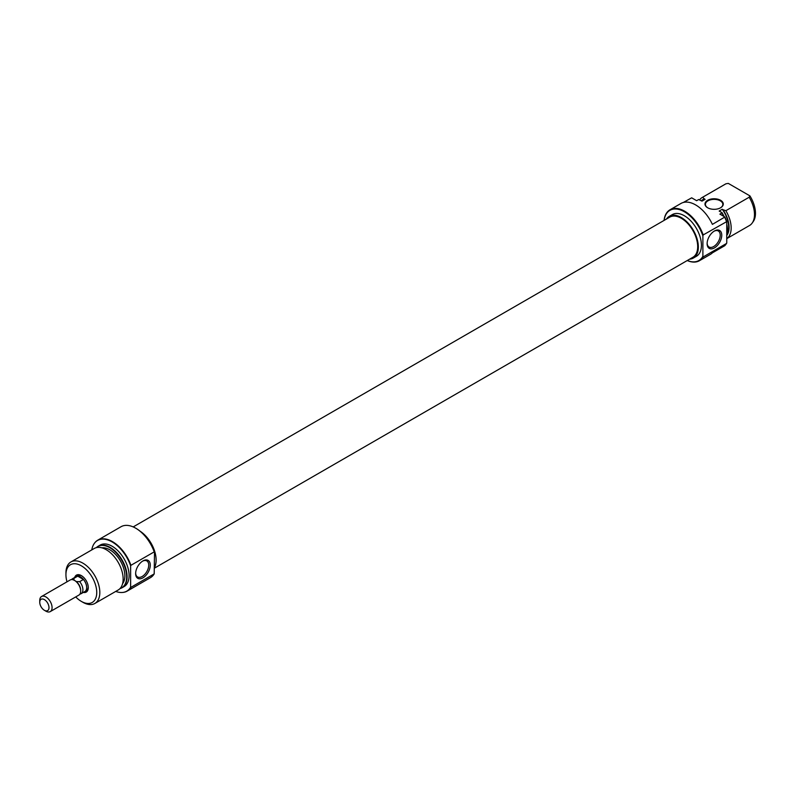<?xml version="1.0" encoding="UTF-8"?>
<svg xmlns="http://www.w3.org/2000/svg" width="795" height="795" viewBox="0 0 795 795"><rect width="100%" height="100%" fill="white"/><g stroke="black" fill="none" stroke-linecap="round" stroke-linejoin="round"><path stroke-width="1.19" d="M707.659 207.773L707.659 207.773A9.152 5.287 180 0 1 707.659 200.3A9.152 5.287 180 0 1 720.598 200.3A9.152 5.287 180 0 1 720.598 207.773A9.152 5.287 180 0 1 707.659 207.773M720.439 207.863A8.715 5.028 0 0 0 722.844 204.395A8.715 5.028 0 0 0 720.29 200.837A8.715 5.028 0 0 0 710.8 199.744A8.715 5.028 0 0 0 705.413 204.395A8.715 5.028 0 0 0 707.818 207.863M687.287 260.512A28.978 16.725 -120 0 0 702.889 256.298L703.197 256.924A29.405 16.983 60 0 1 699.411 260.72A29.405 16.983 60 0 1 687.238 260.541M664.063 220.414A29.405 16.983 60 0 1 670.006 209.781A29.405 16.983 60 0 1 684.704 211.241A29.405 16.983 60 0 1 703.197 234.923L702.889 235.896A28.978 16.725 -120 0 0 684.396 211.778A28.978 16.725 -120 0 0 664.113 220.384M714.437 230.987L714.437 230.987A10.345 5.972 -60 0 1 721.751 235.211A10.345 5.972 -60 0 1 714.437 247.881A10.345 5.972 -60 0 1 707.123 243.658A10.345 5.972 -60 0 1 714.437 230.987L714.437 230.987M707.133 243.191A9.262 5.346 120 0 0 709.041 247.007A9.262 5.346 120 0 0 713.672 246.549A9.262 5.346 120 0 0 719.714 238.391A9.262 5.346 120 0 0 718.292 230.967A9.262 5.346 120 0 0 714.039 231.226M666.468 219.032A24.069 13.903 60 0 1 669.281 216.359A24.069 13.903 60 0 1 681.315 217.552A24.069 13.903 60 0 1 697.046 238.768A24.069 13.903 60 0 1 693.359 258.057A24.069 13.903 60 0 1 689.633 259.16M669.281 216.359L672.361 214.58A24.069 13.903 60 0 1 684.396 215.773A24.069 13.903 60 0 1 700.127 236.989A24.069 13.903 60 0 1 696.44 256.278L693.359 258.057M725.964 244.254A29.405 16.983 -120 0 0 726.451 243.499L726.759 243.031A29.246 16.884 60 0 1 726.173 243.946L725.964 244.254A29.405 16.983 -120 0 1 724.722 245.725L712.399 252.84A29.405 16.983 60 0 1 710.352 254.41L699.411 260.72M726.451 243.499L703.197 256.924M670.006 209.781L680.937 203.47A29.405 16.983 60 0 1 695.645 204.921A29.405 16.983 60 0 1 712.399 224.379L724.891 217.005A29.246 16.884 60 0 1 726.759 221.606L726.759 243.031M683.322 202.477L691.67 197.826L696.649 200.698L698.646 199.545A23.959 13.833 -120 0 0 698.298 199.734L696.639 200.698M749.168 225.691A23.959 13.833 -120 0 0 749.526 225.502A23.959 13.833 -120 0 0 752.209 223.017A23.959 13.833 -120 0 0 749.168 197.23L725.855 210.695A23.959 13.833 60 0 1 726.759 238.609M701.667 200.936L703.048 200.141A21.236 12.263 60 0 1 705.086 199.346L704.43 198.969A21.783 12.581 -120 0 0 701.349 200.747M726.759 235.459A21.783 12.581 -120 0 0 722.913 209.642L722.257 209.264A21.236 12.263 60 0 1 726.958 234.286M722.257 209.264L719.177 211.043L722.049 212.702A23.8 13.744 60 0 1 724.116 216.558M726.759 224.27A23.8 13.744 60 0 1 726.759 235.032M726.759 234.545A23.959 13.833 -120 0 0 726.759 225.462M723.718 216.329A23.959 13.833 -120 0 0 721.91 212.971L719.902 214.133L724.891 217.005M725.915 183.804A23.959 13.833 -120 0 0 725.567 183.993L702.243 197.458A23.959 13.833 60 0 1 702.601 197.269L725.915 183.804L728.29 183.397L749.884 195.858A23.174 13.376 60 0 1 753.263 221.527L752.209 223.017M705.086 199.346L702.005 201.125L698.646 199.545M722.913 209.642L725.855 210.695M699.68 199.784A23.959 13.833 60 0 1 702.243 197.458M726.759 221.606L703.197 234.923M726.451 221.497A29.405 16.983 -120 0 0 724.722 217.264M702.889 235.896L702.889 256.298M749.168 197.23L749.884 195.858M702.601 197.269L704.43 198.969M133.192 526.916L669.738 217.144A23.164 13.376 60 0 1 681.315 218.297A23.164 13.376 60 0 1 696.45 238.709A23.164 13.376 60 0 1 692.902 257.272L154.508 568.107M74.7 577.478A9.798 5.664 60 0 1 81.338 575.6L81.338 575.6A9.798 5.664 60 0 1 88.275 587.604A9.798 5.664 60 0 1 83.326 592.414M81.736 575.838A8.715 5.028 -120 0 0 77.751 575.61L76.211 576.504A8.715 5.028 -120 0 0 75.644 576.931M136.024 528.377L136.024 528.377A28.978 16.725 60 0 1 154.508 552.505L154.2 551.879A29.405 16.983 -120 0 0 135.716 528.198L135.716 528.198A29.405 16.983 -120 0 0 121.009 526.737L97.755 540.173A29.405 16.983 60 0 1 112.453 541.624A29.405 16.983 60 0 1 130.936 565.315L154.2 551.879M142.951 577.826A10.345 5.972 -60 0 1 135.637 573.602A10.345 5.972 -60 0 1 142.951 560.922L142.951 560.922A10.345 5.972 -60 0 1 150.275 565.146A10.345 5.972 -60 0 1 142.951 577.826M135.647 573.135A9.262 5.346 120 0 0 137.555 576.951A9.262 5.346 120 0 0 142.186 576.484A9.262 5.346 120 0 0 148.238 568.326A9.262 5.346 120 0 0 146.817 560.912A9.262 5.346 120 0 0 142.563 561.171M94.863 603.465L118.177 590.009A23.959 13.833 -120 0 0 121.854 570.8A23.959 13.833 -120 0 0 106.192 549.683A23.959 13.833 -120 0 0 94.217 548.5L70.904 561.966A23.959 13.833 60 0 1 82.879 563.148A23.959 13.833 60 0 1 98.53 584.265A23.959 13.833 60 0 1 94.863 603.465A23.959 13.833 60 0 1 82.879 602.282L81.338 601.388A21.783 12.581 -120 0 0 96.742 592.494A21.783 12.581 -120 0 0 81.338 565.811A21.783 12.581 -120 0 0 65.935 574.706A21.783 12.581 -120 0 0 66.999 581.821M120.075 588.489A23.8 13.744 -120 0 0 125.779 570.114A23.8 13.744 -120 0 0 109.839 547.715A23.8 13.744 -120 0 0 96.473 547.616M96.354 547.646A23.959 13.833 60 0 1 98.163 546.225A23.959 13.833 60 0 1 110.147 547.407A23.959 13.833 60 0 1 125.799 568.524A23.959 13.833 60 0 1 122.122 587.724A23.959 13.833 60 0 1 119.985 588.578M115.742 591.41A29.246 16.884 -120 0 0 122.519 592.464A29.246 16.884 -120 0 0 130.628 587.207L130.936 587.316A29.405 16.983 60 0 1 127.16 591.112A29.405 16.983 60 0 1 122.877 592.434A29.405 16.983 60 0 1 122.698 592.454M130.628 587.207L130.628 565.772A29.246 16.884 -120 0 0 112.145 541.932A29.246 16.884 -120 0 0 94.247 543.512A29.246 16.884 -120 0 0 91.783 549.902M94.357 543.363A29.405 16.983 60 0 1 94.466 543.214A29.405 16.983 60 0 1 97.755 540.173M154.508 567.511A24.069 13.903 -120 0 0 140.129 531.229M122.122 587.724L124.129 586.571A23.959 13.833 -120 0 0 127.806 567.372A23.959 13.833 -120 0 0 112.145 546.254A23.959 13.833 -120 0 0 100.17 545.062L98.163 546.225M122.589 583.679A21.236 12.263 -120 0 0 122.967 566.308A21.236 12.263 -120 0 0 109.839 549.812A21.236 12.263 -120 0 0 101.899 547.844M84.27 591.878A8.715 5.028 -120 0 0 84.926 591.599L86.466 590.705A8.715 5.028 -120 0 0 88.265 587.137M65.935 574.706L65.935 572.927A23.959 13.833 60 0 1 70.904 561.966M127.16 591.112L150.424 577.677A29.405 16.983 -120 0 0 154.2 573.881L154.508 552.505M130.936 587.316L154.2 573.881M75.714 596.916A21.783 12.581 -120 0 0 81.338 601.388L82.879 602.282M84.926 591.599A8.715 5.028 -120 0 0 86.267 584.613A8.715 5.028 -120 0 0 80.573 576.931A8.715 5.028 -120 0 0 76.211 576.504M80.673 590.705A7.791 4.492 -120 0 0 80.683 590.337A7.791 4.492 -120 0 0 76.3 581.582A7.791 4.492 -120 0 0 75.177 580.797L74.521 580.42A8.715 5.028 -120 0 0 70.169 579.992L41.559 596.508A8.715 5.028 60 0 1 45.911 596.946A8.715 5.028 60 0 1 51.605 604.617A8.715 5.028 60 0 1 50.264 611.603A8.715 5.028 60 0 1 45.911 611.176L44.371 610.282A6.539 3.776 -120 0 0 48.992 607.619A6.539 3.776 -120 0 0 44.371 599.609A6.539 3.776 -120 0 0 39.75 602.282A6.539 3.776 -120 0 0 44.371 610.282L45.911 611.176M50.264 611.603L78.884 595.087A8.715 5.028 -120 0 0 80.683 591.092A8.715 5.028 -120 0 0 74.521 580.42L75.177 580.797M74.054 580.29L73.955 578.343A8.626 4.979 -120 0 0 72.494 578.75A8.626 4.979 -120 0 0 71.57 579.585M39.75 602.282L39.75 600.503A8.715 5.028 60 0 1 41.559 596.508M79.927 594.074A8.626 4.979 -120 0 0 81.12 593.686A8.626 4.979 -120 0 0 79.659 581.642L76.3 581.582M79.659 581.642L83.425 579.466L77.721 576.176L73.955 578.343M77.721 576.176A8.626 4.979 -120 0 0 76.26 576.574L72.494 578.75M81.12 593.686L84.886 591.52A8.626 4.979 -120 0 0 83.425 579.466M726.759 238.639L749.526 225.502M80.683 590.337L80.683 591.092"/></g></svg>
